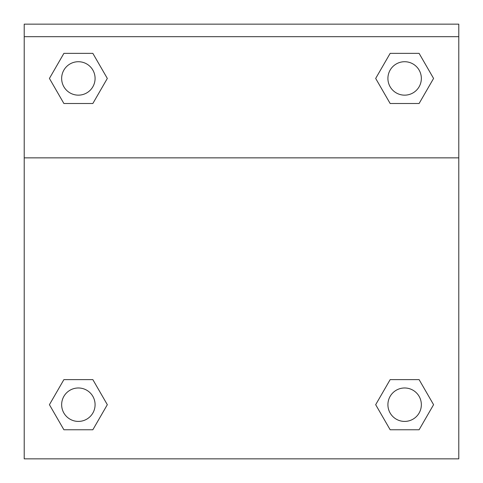 <?xml version="1.0" encoding="UTF-8"?>
<svg xmlns="http://www.w3.org/2000/svg" width="483" height="483" viewBox="0 0 483 483"><rect width="100%" height="100%" fill="white"/><g stroke="black" fill="none" stroke-linecap="round" stroke-linejoin="round"><path stroke-width="0.72" d="M379.089 398.789L390.155 379.626L398.312 379.626L390.155 379.626L375.677 404.694L390.155 379.626L419.105 379.626L390.155 379.626L419.105 379.626L433.577 404.694L419.105 429.767L433.577 404.694M63.895 379.626L92.845 379.626L63.895 379.626L49.423 404.694L63.895 379.626L92.845 379.626L107.323 404.694L92.845 429.767L63.895 429.767L92.845 429.767L63.895 429.767L49.423 404.694M103.911 84.344L92.845 103.507L84.688 103.507L92.845 103.507L107.323 78.439L92.845 103.507L63.895 103.507L92.845 103.507L63.895 103.507L49.423 78.439L63.895 53.365L49.423 78.439M419.105 103.507L390.155 103.507L419.105 103.507L433.577 78.439L419.105 103.507L390.155 103.507L375.677 78.439L390.155 53.365L375.677 78.439M458.784 36.684L458.784 24.15L24.216 24.15L24.216 36.684L458.784 36.684L458.784 458.85L24.216 458.85L24.216 36.684M419.105 429.767L390.155 429.767L419.105 429.767L390.155 429.767L375.677 404.694M24.216 157.863L458.784 157.863M390.155 53.365L419.105 53.365L390.155 53.365L419.105 53.365L433.577 78.439M63.895 53.365L92.845 53.365L63.895 53.365L92.845 53.365L107.323 78.439M421.345 404.694A16.712 16.712 0 0 0 396.271 390.222A16.712 16.712 0 0 0 396.271 419.172A16.712 16.712 0 0 0 421.345 404.694M95.085 404.694A16.712 16.712 0 0 0 70.011 390.222A16.712 16.712 0 0 0 70.011 419.172A16.712 16.712 0 0 0 95.085 404.694M421.345 78.439A16.712 16.712 0 0 0 396.271 63.961A16.712 16.712 0 0 0 396.271 92.911A16.712 16.712 0 0 0 421.345 78.439M95.085 78.439A16.712 16.712 0 0 0 70.011 63.961A16.712 16.712 0 0 0 70.011 92.911A16.712 16.712 0 0 0 95.085 78.439M390.155 379.626L398.312 379.626M84.688 379.626L92.845 379.626M398.312 103.507L390.155 103.507M92.845 103.507L84.688 103.507"/></g></svg>
